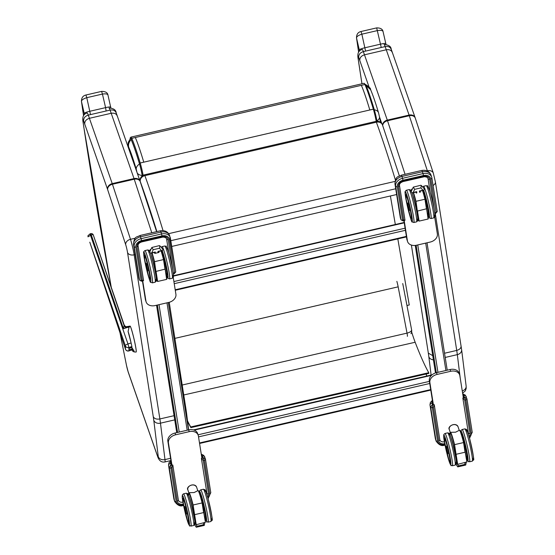 <?xml version="1.0" encoding="UTF-8"?>
<svg xmlns="http://www.w3.org/2000/svg" width="555" height="555" viewBox="0 0 555 555"><rect width="100%" height="100%" fill="white"/><g stroke="black" fill="none" stroke-linecap="round" stroke-linejoin="round"><path stroke-width="0.83" d="M124.049 325.875L123.453 328.678L127.088 327.568L126.915 327.159A13.313 0.957 78.3 0 0 126.887 327.11A2.803 2.4 53.8 0 1 124.091 325.743L124.049 325.875A2.803 2.31 -125.2 0 0 126.713 327.221L126.894 327.048A2.803 2.498 56.6 0 1 124.133 325.598L124.091 325.743M88.002 235.604L87.995 236.825L91.277 234.918L123.453 328.678L126.915 327.159A0.701 0.68 150.8 0 1 126.956 327.152A13.313 0.937 -101.6 0 0 126.894 327.048L127.435 326.708A2.803 2.796 -110.2 0 1 124.188 324.987M124.119 324.793L125.104 326.194L126.276 326.722L130.071 326.083A13.32 0.909 -103.2 0 0 130.064 326.09A13.32 0.909 -103.2 0 1 133.505 336.788A13.32 0.909 -103.2 0 1 136.28 351.301A13.32 0.909 -103.2 0 1 136.155 352.016A13.32 0.909 -103.2 0 0 136.155 352.016A13.32 0.909 -103.2 0 0 134.303 340.291A13.32 0.909 -103.2 0 0 130.314 326.368L129.072 327.103L128.094 331.501L131.112 342.983L127.955 343.947L90.035 233.863L90.708 233.662L91.277 234.918A2.102 0.735 -18.9 0 1 93.309 234.987L93.309 234.987A2.102 0.735 -18.9 0 1 93.323 235.056L124.133 325.598M126.894 327.048L127.435 326.708M132.222 348.693A2.352 0.722 -18.7 0 1 131.896 348.873A2.352 0.722 -18.7 0 1 128.927 349.553L128.906 348.7A2.352 0.722 -18.7 0 1 131.854 347.569L134.102 351.086L131.896 348.873L131.972 349.844L128.961 350.767L128.871 347.486A2.803 2.657 178.4 0 1 125.347 345.772A2.803 0.978 -18.9 0 1 127.955 343.947L128.871 347.486L131.882 346.563L131.112 342.983M131.882 346.563L131.854 347.569M128.927 349.553L128.906 348.7M125.492 349.199A2.803 0.742 -18.4 0 1 125.444 349.13A2.803 2.803 0 0 0 128.927 350.92L131.972 349.844M89.792 242.181L125.444 349.13A2.803 0.742 -18.4 0 1 125.437 349.06L89.792 242.181L125.347 345.772L125.437 349.06A2.803 2.657 -1.6 0 0 128.961 350.767L128.927 350.92M396.86 281.364A5.606 0.444 77 0 1 398.164 286.838L407.03 333.125A5.606 2.4 -10.8 0 0 411.609 329.816L402.743 283.529M182.2 385.024L407.03 333.125A5.606 0.444 77 0 1 407.363 336.33M142.26 175.873L142.191 175.491A9.886 0.784 -103 0 0 139.506 163.982C136.287 153.173 133.512 145.077 131.195 139.68A15.616 1.235 -103 0 0 130.383 138.597L128.184 142.469L127.955 146.506M366.085 85.525L370.636 89.723M377.046 121.247L379.426 118.361L379.516 116.994L380.432 122.267M137.141 172.792A8.408 4.829 -9.8 0 0 142.191 175.491M128.115 146.978A8.498 0.673 77 0 1 128.635 146.985A8.408 7.708 -23.5 0 1 131.195 139.68M390.394 195.971L395.327 224.504M397.817 238.9L409.25 304.986L406.954 305.514M110.771 107.157L110.771 107.233A2.803 2.643 -179.9 0 1 110.847 107.871L108.052 95.474C108.003 94.017 106.137 93.552 102.439 94.066L101.6 91.388L85.935 95.009C82.959 95.696 81.46 97.819 81.446 101.371L81.446 101.371A2.803 2.033 171.8 0 0 81.495 101.6C81.363 100.171 83.125 98.859 86.781 97.68L85.935 95.009M110.771 107.233C110.639 106.733 108.912 106.872 105.582 107.635L106.026 110.355M90.368 113.976L86.781 97.68L102.439 94.066L105.582 107.635L89.917 111.25C86.525 112.034 84.624 112.741 84.214 113.366A2.803 2.643 0.1 0 0 84.686 114.309M385.912 44.365L385.836 43.734A2.803 2.643 -179.9 0 1 385.919 44.372L385.919 44.372M358.634 52.177A595.834 47.21 77 0 1 356.567 38.101A2.803 2.033 171.8 0 1 356.511 37.872L358.62 52.198M385.836 43.734C385.711 43.234 383.984 43.373 380.647 44.136L364.989 47.751C361.596 48.535 359.695 49.242 359.286 49.867L356.567 38.101C356.435 36.672 358.197 35.36 361.853 34.181L361 31.51C358.024 32.197 356.525 34.313 356.511 37.872M365.433 50.477L361.853 34.181L377.511 30.567C381.202 30.053 383.075 30.518 383.116 31.975L383.089 31.767C382.714 29.165 380.57 27.875 376.665 27.889L361.007 31.51M359.342 51.22A23.761 1.88 -103 0 1 359.286 49.867A2.803 2.643 0.1 0 0 359.751 50.81M399.378 175.873L382.471 124.931A5.606 4.704 160 0 0 376.373 122.197A321.983 25.509 77 0 1 395.417 180.042M171.731 246.448L396.624 194.534M163.038 230.596A321.983 25.509 -103 0 0 144.883 175.637A5.606 4.704 160 0 0 140.262 181.554A316.371 25.065 77 0 1 156.892 231.595M203.629 522.997L203.31 524.787L204.275 525.398L204.774 522.734M203.31 524.787L197.067 526.23L196.276 527.243L194.618 524.794M192.8 504.981L193.112 504.994A16.449 1.304 -103 0 0 188.971 492.687L188.617 495.233A16.164 1.283 77 0 1 192.8 504.981L194.618 514.658L193.112 504.994L202.103 502.92L203.602 512.584L194.618 514.658L196.241 524.704L205.426 522.283L202.103 502.92A16.449 1.304 77 0 0 197.955 490.613L198.426 490.807C198.524 491.55 198.475 488.31 202.332 502.788A16.164 1.283 -103 0 0 198.253 490.842M188.971 492.687L194.132 492.549L197.955 490.613M184.801 506.542L186.535 514.062M158.085 252.643L157.953 251.401L158.55 251.304M154.47 252.248L155.268 252.019L154.47 252.248M151.841 247.481L149.69 252.039L150.696 253.295L151.73 252.837L153.215 249.701L151.841 247.481L159.327 245.629L159.84 245.796L159.458 248.258L161.491 250.582L162.504 250.569L162.913 249.306L159.84 245.796M151.758 253.052A16.164 1.283 77 0 1 154.221 261.738L163.753 259.532A16.164 1.283 -103 0 0 161.29 250.853L163.76 259.539L166.646 279.38L157.662 281.454L156.038 271.409L165.237 269.099L163.76 259.553M166.847 279.033L165.244 269.133M152.063 252.976A16.449 1.304 -103 0 1 154.533 261.745L157.315 281.232A16.164 1.283 77 0 1 156.35 279.345L157.433 281.406M154.463 252.428A16.449 1.304 77 0 1 154.783 253.42L158.917 252.463A16.386 1.297 77 0 0 158.591 251.471L158.681 252.504M154.831 253.406L154.81 253.392A16.386 1.297 -103 0 0 154.505 252.414L154.783 253.42M146.229 263.354L147.963 270.868M465.076 462.641L464.764 464.431L465.721 465.041L466.221 462.377M464.764 464.431L458.52 465.874L457.729 466.887L456.071 464.438M454.254 444.631L454.566 444.638A16.449 1.304 -103 0 0 450.417 432.331L450.063 434.884A16.164 1.283 77 0 1 454.254 444.631L456.064 454.302L454.566 444.638L463.557 442.564L465.055 452.228L456.064 454.302L457.695 464.348L466.873 461.927L463.557 442.564A16.449 1.304 77 0 0 459.408 430.257L459.88 430.451C459.977 431.193 459.928 427.954 463.786 442.432A16.164 1.283 -103 0 0 459.706 430.486M450.417 432.331L455.586 432.192L459.408 430.257M446.255 446.185L447.989 453.706M419.531 192.287L419.407 191.045L420.003 190.948M415.917 191.891L416.715 191.662L415.917 191.891M413.295 187.125L411.137 191.683L412.15 192.939L413.177 192.481L414.661 189.345L413.295 187.125L420.78 185.273L421.294 185.439L420.905 187.902L422.945 190.226L423.958 190.212L424.367 188.95L421.294 185.439M413.211 192.696A16.164 1.283 77 0 1 415.674 201.382L425.206 199.176A16.164 1.283 -103 0 0 422.743 190.497L425.206 199.183L428.099 219.024L419.115 221.098L417.485 211.053L426.691 208.742L425.206 199.196M428.3 218.677L426.698 208.777M413.517 192.627A16.449 1.304 -103 0 1 415.986 201.389L418.768 220.876A16.164 1.283 77 0 1 417.804 218.989L418.879 221.05M415.91 192.072A16.449 1.304 77 0 1 416.229 193.064L416.278 193.05A16.386 1.297 -103 0 0 415.959 192.058L416.278 193.036M407.682 203.005L409.417 210.518M463.369 397.907L459.838 375.666A8.408 6.299 161.9 0 0 459.665 374.93L459.082 373.161A8.408 6.299 161.9 0 0 450.098 369.526L436.48 372.676A8.408 6.299 161.9 0 0 429.306 380.813L433.122 404.893M403.901 220.626L406.822 239.08A8.408 6.299 161.9 0 0 407.002 239.809L407.578 241.578A8.408 6.299 161.9 0 0 416.569 245.213L430.18 242.07A8.408 6.299 161.9 0 0 437.361 233.932L434.697 217.144M142.448 280.983L145.375 299.436A8.408 6.299 161.9 0 0 145.549 300.165L146.131 301.934A8.408 6.299 161.9 0 0 155.116 305.569L168.734 302.426A8.408 6.299 161.9 0 0 175.914 294.282L173.25 277.5M171.668 465.25L167.853 441.169A8.408 6.299 -18.1 0 1 175.033 433.025L188.651 429.882A8.408 6.299 -18.1 0 1 197.635 433.517L198.211 435.287A8.408 6.299 -18.1 0 1 198.392 436.015L201.916 458.263M142.732 280.913L145.951 301.199A8.408 6.299 161.9 0 0 146.131 301.934M171.96 465.18L168.429 442.932A8.408 6.299 -18.1 0 1 175.609 434.794L189.227 431.651A8.408 6.299 -18.1 0 1 198.211 435.287M404.186 220.557L407.405 240.842A8.408 6.299 161.9 0 0 407.578 241.578M459.665 374.93A8.408 6.299 161.9 0 0 450.681 371.295L437.062 374.438A8.408 6.299 161.9 0 0 429.882 382.575L433.413 404.824M116.328 113.386C115.516 110.688 113.442 109.585 110.084 110.084L111.194 113.275C114.552 112.783 116.619 113.858 117.41 116.501M111.312 287.441A670.128 53.093 77 0 1 83.819 127.116A670.128 53.093 77 0 1 83.097 122.26L83 121.829C82.202 116.682 83.604 113.747 87.184 113.012A14.021 1.11 -103 0 1 88.294 115.114C85.033 116.148 83.486 118.083 83.645 120.934L84.728 124.049C84.589 121.254 86.15 119.339 89.41 118.305L88.294 115.114L110.084 110.084A14.021 1.11 77 0 0 108.974 107.982C113.539 108.336 115.933 109.918 116.148 112.734L140.089 181.221A5.606 4.53 -19.3 0 1 140.158 181.443M169.233 302.295L186.029 409.472L185.571 411.449M170.565 458.291L164.974 459.582L160.471 423.174A33.647 2.664 -103 0 0 159.868 418.956C156.489 419.504 154.29 418.727 153.256 416.625A28.041 2.22 77 0 1 153.756 420.142L158.258 456.55A5.606 0.444 77 0 1 157.759 456.737L128.108 371.663A5.606 0.444 77 0 1 126.505 365.426A670.128 53.093 77 0 1 120.067 332.993M391.393 49.888C390.588 47.189 388.507 46.086 385.149 46.585L386.266 49.777C389.617 49.284 391.691 50.359 392.482 53.003M361.992 83.777A670.128 53.093 77 0 1 358.891 63.617A670.128 53.093 77 0 1 358.169 58.761L358.065 58.33C357.274 53.183 358.669 50.248 362.255 49.513A14.021 1.11 -103 0 1 363.365 51.615C360.105 52.649 358.551 54.584 358.71 57.436L359.8 60.55C359.654 57.755 361.215 55.84 364.475 54.806L363.365 51.615L385.149 46.585A14.021 1.11 77 0 0 384.039 44.483C388.611 44.837 391.004 46.419 391.219 49.235L415.154 117.722A5.606 4.53 -19.3 0 1 415.223 117.944M461.004 345.585C461.392 347.832 459.963 349.449 456.723 350.427A33.647 2.664 77 0 1 457.327 354.645A5.606 4.447 -7.1 0 0 461.621 349.664L466.131 386.072A5.606 4.447 -7.1 0 1 462.266 390.935M432.74 355.665L428.328 353.126A28.041 2.22 77 0 1 428.821 356.643L431.103 375.055M173.306 273.331L168.248 239.614A1.401 0.923 171 0 1 166.597 239.045L168.762 252.664M166.597 239.045A4.204 3.15 161.9 0 0 166.514 238.678L165.432 237.491L163.108 237.047L141.74 241.904C139.138 242.819 137.904 244.103 138.029 245.747A1.401 0.923 -9 0 0 138.001 245.65M173.368 273.844L174.402 273.601L174.638 272.769A1.401 0.923 -9 0 0 175.734 271.666L175.734 271.666A1.401 0.923 -9 0 0 175.713 271.568L170.44 238.359M168.248 239.614A5.606 4.197 161.9 0 0 162.143 236.707L141.719 241.418A5.606 4.197 161.9 0 0 136.932 246.85L142.226 280.247L143.544 280.594L138.035 245.844M139.007 278.457A2.241 1.679 -18.1 0 1 138.93 278.27L139.534 280.122L141.456 281.205L143.544 280.594M139.534 280.122L134.192 246.531A8.131 6.084 -18.1 0 1 141.13 238.664L161.554 233.946L160.95 232.094L140.519 236.805L141.587 240.586L162.011 235.875A6.729 5.037 -18.1 0 1 169.337 239.365L174.638 272.769L173.548 273.018M141.761 280.566L141.136 280.497L135.843 247.1A6.729 5.037 -18.1 0 1 141.587 240.586M171.218 462.377L170.538 462.53L171.238 464.653L170.871 467.983A1.401 0.923 171 0 1 169.219 467.414L174.52 500.818L169.219 467.414L170.961 464.715L170.531 463.39A2.241 1.679 161.9 0 0 168.616 465.562A5.606 3.691 171 0 1 168.526 465.18L173.819 498.584A5.606 3.691 -9 0 0 173.909 498.959A8.131 6.084 161.9 0 0 174.083 499.666L173.819 498.584M172.792 464.986L171.967 467.733L177.26 501.13A1.401 0.923 -9 0 0 178.356 500.027L172.792 464.986L171.426 465.305L171.238 464.653M201.465 455.391L201.86 455.301L202.318 458.173M178.363 500.09A4.204 3.15 161.9 0 0 178.419 500.305L178.356 500.027A1.401 0.923 -9 0 0 178.335 499.937L172.841 465.284M178.419 500.305A4.204 3.15 161.9 0 0 182.914 502.122L182.949 502.108M206.876 494.38A4.204 3.15 161.9 0 0 206.932 493.333L201.389 458.388L202.748 458.076L201.86 455.301M207.646 496.989A5.606 4.197 161.9 0 0 208.583 493.901L203.283 460.504L201.389 458.388M201.389 454.947A3.365 2.213 171 0 1 202.395 456.03L202.825 457.355L205.447 459.054A1.401 0.923 171 0 1 205.468 459.145L205.468 459.145A1.401 0.923 171 0 1 204.372 460.248L209.672 493.652A6.729 5.037 -18.1 0 1 207.938 498.029M202.554 457.424L204.372 460.248L203.283 460.504M434.759 212.974L429.702 179.258A1.401 0.923 171 0 1 428.051 178.689L430.208 192.307M428.051 178.689A4.204 3.15 161.9 0 0 427.96 178.328L426.885 177.135L424.554 176.691L403.194 181.547C400.592 182.463 399.35 183.747 399.475 185.391A1.401 0.923 -9 0 0 399.454 185.294M434.822 213.488L435.855 213.245L436.091 212.412A1.401 0.923 -9 0 0 437.187 211.309L437.187 211.309A1.401 0.923 -9 0 0 437.16 211.212L431.894 178.002M429.702 179.258A5.606 4.197 161.9 0 0 423.597 176.351L403.166 181.069A5.606 4.197 161.9 0 0 398.386 186.494L403.679 219.891L404.997 220.238L399.482 185.488M400.453 218.101A2.241 1.679 -18.1 0 1 400.377 217.914L400.988 219.766L402.909 220.855L404.997 220.238M400.988 219.766L395.639 186.175A8.131 6.084 -18.1 0 1 402.583 178.308L423.007 173.59L422.397 171.738L401.973 176.448L403.034 180.229L423.465 175.519A6.729 5.037 -18.1 0 1 430.791 179.008L436.091 212.412L435.002 212.662M403.208 220.21L402.59 220.141L397.29 186.744A6.729 5.037 -18.1 0 1 403.034 180.229M432.664 402.021L431.991 402.174L432.685 404.297L432.324 407.627A1.401 0.923 171 0 1 430.673 407.058L435.973 440.462L430.673 407.058L432.414 404.359L431.977 403.034A2.241 1.679 161.9 0 0 430.063 405.206A5.606 3.691 171 0 1 429.972 404.824L435.273 438.228A5.606 3.691 -9 0 0 435.363 438.603A8.131 6.084 161.9 0 0 435.536 439.317L435.273 438.228M434.239 404.63L433.413 407.377L438.714 440.781A1.401 0.923 -9 0 0 439.81 439.678L434.274 404.775L432.879 404.949L432.685 404.297M462.912 395.035L463.314 394.945L463.765 397.817M439.817 439.733A4.204 3.15 161.9 0 0 439.872 439.948L439.81 439.678A1.401 0.923 -9 0 0 439.782 439.581L434.287 404.928M439.872 439.948A4.204 3.15 161.9 0 0 444.368 441.766L444.402 441.752M468.323 434.031A4.204 3.15 161.9 0 0 468.378 432.976L462.835 398.032L464.202 397.72L463.314 394.945M469.1 436.632A5.606 4.197 161.9 0 0 470.029 433.545L464.736 400.148L462.835 398.032M462.842 394.591A3.365 2.213 171 0 1 463.841 395.68L464.278 397.005L466.894 398.698A1.401 0.923 171 0 1 466.921 398.795L466.921 398.795A1.401 0.923 171 0 1 465.825 399.898L471.119 433.295A6.729 5.037 -18.1 0 1 469.391 437.673M464.008 397.068L465.825 399.898L464.736 400.148M187.569 421.335A313.714 27.271 -102.8 0 0 190.858 427.621L428.89 373.39L428.758 372.724A313.006 27.209 77.2 0 1 415.161 342.262A56.076 4.877 77.2 0 1 412.108 333.409A138.375 12.03 -102.8 0 0 411.616 331.869M428.758 372.724L190.726 426.955A313.006 27.209 77.2 0 1 187.5 420.815M190.858 427.621L190.726 426.955M131.84 347.021A9.844 0.666 76.8 0 1 131.979 348.041M130.314 326.368L126.956 327.152L127.088 327.568L129.072 327.103M128.094 331.501A9.844 0.666 76.8 0 1 131.029 342.692M174.894 338.377L398.164 286.838M376.991 121.247A10.337 0.819 -103 0 0 374.237 109.501A0.839 0.52 163.4 0 0 373.348 109.169L369.81 109.987C366.536 99.019 363.726 90.798 361.374 85.324L364.912 84.506L365.877 85.075L364.087 83.292A16.914 1.339 77 0 1 364.912 84.506C367.264 89.979 370.081 98.207 373.348 109.169A11.183 0.888 77 0 1 376.235 121.33M377.053 121.594L374.223 109.453C370.976 98.568 368.18 90.396 365.835 84.936M374.202 109.404C370.976 98.589 368.201 90.479 365.877 85.075M369.81 109.987L140.221 162.99A0.839 0.52 163.4 0 0 139.471 163.697A10.337 0.819 77 0 1 142.281 175.741L142.323 175.824M143.135 175.311A11.183 0.888 -103 0 0 140.221 162.99C136.953 152.021 134.137 143.8 131.785 138.32A16.914 1.339 -103 0 0 130.966 137.113L130.307 137.64L130.106 138.889M130.134 138.861A16.074 1.276 77 0 1 131.119 139.27L131.785 138.32L135.323 137.508C137.675 142.982 140.491 151.203 143.766 162.171M131.119 139.27C133.443 144.695 136.232 152.833 139.471 163.697M374.327 109.793A8.408 5.203 -16.6 0 1 378.538 112.79A8.408 5.203 -16.6 0 1 378.538 112.797L379.516 116.994M139.506 163.982A8.408 5.203 163.4 0 0 136.259 169.261L136.988 172.355M128.635 146.985C130.765 151.931 133.304 159.354 136.259 169.261M361.374 85.324L135.323 137.508M81.446 101.371L83.548 115.697A595.834 47.21 77 0 1 81.495 101.6L84.214 113.366A23.761 1.88 -103 0 0 84.27 114.719M381.098 46.856L376.665 27.889M382.471 124.931A5.606 5.606 0 0 0 375.943 121.392A5.606 0.444 77 0 1 376.373 122.197L144.883 175.637A5.606 0.444 -103 0 0 144.446 174.832A5.606 5.606 0 0 0 140.172 181.173L140.262 181.749M170.822 240.683L395.708 188.769M394.993 181.416L168.644 233.662M140.325 181.936L140.262 181.554A5.606 3.677 171 0 1 140.172 181.173M205.905 518.294L205.676 518.342A12.335 0.978 -103 0 0 203.858 506.104A12.335 0.978 -103 0 0 200.126 494.304L200.827 495.109L203.068 502.379C205.794 515.505 206.731 520.826 205.87 518.342A12.356 0.978 77 0 1 205.78 518.321M210.838 518.002A15.158 1.2 -103 0 0 209.63 504.793A15.158 1.2 -103 0 0 204.927 492.396M204.524 516.705L205.676 518.342A12.432 0.985 -103 0 0 204.025 506.306A12.432 0.985 -103 0 0 200.133 494.304M199.418 492.826A15.158 1.2 77 0 1 202.228 498.369A15.158 1.2 77 0 1 206.377 517.447A15.158 1.2 77 0 1 204.802 517.593A15.158 1.2 77 0 1 204.531 516.733M204.538 516.795L204.83 517.711C208.402 525.432 205.454 520.347 208.104 522.144A16.56 1.311 -103 0 0 205.655 505.716A16.56 1.311 -103 0 0 200.653 489.871L199.557 490.842L199.391 492.75M200.653 489.871L203.38 489.246A16.56 1.311 77 0 1 208.382 505.085A16.56 1.311 77 0 1 210.824 521.52L208.104 522.144M197.067 526.23L196.095 524.697M195.207 523.289L194.944 522.872M194.285 514.547L195.894 524.482A16.164 1.283 77 0 1 194.93 522.588L196.012 524.648M193.258 511.627L191.912 505.785M205.426 522.283L203.824 512.383L205.433 522.31M196.56 487.012C193.404 482.108 185.703 487.172 187.861 489.864A4.579 3.427 -18.1 0 1 191.669 485.035A4.579 3.427 -18.1 0 1 196.56 487.012L197.76 490.662M186.438 514.027L184.732 506.618M185.134 507.499L186.029 513.146L185.134 507.499M192.238 507.097L192.98 510.309M183.157 498.23L185.911 506.34C188.638 519.459 189.574 524.787 188.714 522.304A12.356 0.978 77 0 1 188.596 522.262M193.674 521.964A15.158 1.2 -103 0 0 192.474 508.755A15.158 1.2 -103 0 0 187.763 496.357M188.374 522.144A12.432 0.985 -103 0 0 186.869 510.295A12.432 0.985 -103 0 0 182.935 498.418M187.645 521.554A15.158 1.2 77 0 1 182.255 496.378A15.158 1.2 77 0 1 187.673 512.924A15.158 1.2 77 0 1 187.645 521.554M190.948 526.105A16.56 1.311 -103 0 0 188.499 509.677A16.56 1.311 -103 0 0 183.497 493.832L182.401 494.803L182.22 496.35C181.964 497.925 184.517 511.641 187.673 521.672C191.246 529.394 188.291 524.308 190.948 526.105L193.667 525.474A16.56 1.311 77 0 0 191.225 509.046A16.56 1.311 77 0 0 186.216 493.208L187.632 493.596C188.18 495.143 187.347 490.287 191.135 503.302C194.521 518.342 195.762 525.308 194.861 524.204L193.667 525.474M203.518 510.406L202.755 505.487L203.775 510.094M200.077 494.727A12.057 0.957 77 0 1 204.393 509.996A12.057 0.957 77 0 1 204.524 516.684M194.486 518.828A12.057 0.957 -103 0 0 189.831 498.716M188.742 522.255L188.749 522.255A12.335 0.978 -103 0 0 188.749 522.255C188.686 522.872 188.242 522.179 187.417 520.167L183.199 502.677A12.057 0.957 77 0 1 185.703 506.333A12.057 0.957 77 0 1 188.166 521.86A12.057 0.957 77 0 1 183.199 502.698L183.192 498.217M144.487 255.085A12.356 0.978 77 0 1 144.577 254.981L145.812 257.804A12.432 0.985 -103 0 0 144.342 255.286M149.871 279.005A12.432 0.985 -103 0 0 149.357 272.082A12.432 0.985 -103 0 0 145.812 257.798L149.052 270.556L150.134 279.054M145.493 255.765A15.158 1.2 77 0 1 150.884 280.941A15.158 1.2 77 0 1 145.459 264.395A15.158 1.2 77 0 1 145.493 255.765M155.102 278.714A15.158 1.2 -103 0 0 155.664 274.163A15.158 1.2 -103 0 0 150.939 254.509M149.878 251.637L148.851 250.194L147.637 249.958A16.56 1.311 77 0 1 149.413 253.781A16.56 1.311 77 0 1 153.874 271.513A16.56 1.311 77 0 1 155.088 282.231L156.184 281.26L156.364 279.713C156.621 278.138 154.068 264.423 150.911 254.391L150.551 253.323M146.686 254.412A16.56 1.311 -103 0 0 144.917 250.589L143.821 251.554C144.002 253.184 142.628 248.46 144.924 261.814C148.469 276.813 150.405 283.619 150.738 282.231L152.368 282.856A16.56 1.311 -103 0 0 151.154 272.137A16.56 1.311 -103 0 0 146.686 254.412M158.674 252.504L158.57 251.477M155.393 253.26L155.268 252.019L151.73 252.837M157.953 251.401L161.491 250.582M153.215 249.701L159.458 248.258M161.054 250.902A16.449 1.304 77 0 1 163.524 259.671L165.022 269.335M149.996 251.394A16.164 1.283 77 0 1 150.578 250.159M150.759 249.771A16.449 1.304 -103 0 0 150.391 249.438L149.989 251.401M154.221 261.738L155.705 271.298M154.692 268.433L153.346 262.598M158.973 252.449A16.449 1.304 -103 0 0 158.654 251.457M153.666 263.916L154.408 267.108M147.873 270.833L146.166 263.431M146.569 264.312L147.464 269.959L146.569 264.312M161.658 251.089A12.356 0.978 77 0 1 161.734 251.02L162.976 253.843A12.432 0.985 -103 0 0 161.533 251.124M161.526 251.554A12.057 0.957 77 0 1 165.834 266.872A12.057 0.957 77 0 1 165.952 273.497L167.111 275.155A12.432 0.985 -103 0 0 166.431 267.704A12.432 0.985 -103 0 0 162.969 253.836L166.209 266.601L167.381 274.115L167.111 275.155A12.335 0.978 -103 0 0 165.286 262.917A12.335 0.978 -103 0 0 161.56 251.117L161.408 251.193M162.247 250.631A15.158 1.2 77 0 1 162.65 251.81A15.158 1.2 77 0 1 167.638 273.053A15.158 1.2 77 0 1 165.98 273.573M172.258 274.753A15.158 1.2 -103 0 0 172.82 270.202A15.158 1.2 -103 0 0 168.096 250.548M166.569 249.819A16.56 1.311 77 0 1 171.03 267.552A16.56 1.311 77 0 1 172.244 278.27L173.34 277.299L173.528 275.752C173.784 274.177 171.224 260.462 168.068 250.43C164.495 242.708 167.45 247.794 164.8 245.997A16.56 1.311 77 0 1 166.569 249.819M172.244 278.27L169.525 278.894A16.56 1.311 -103 0 0 168.311 268.183A16.56 1.311 -103 0 0 163.85 250.451A16.56 1.311 -103 0 0 162.074 246.628L161.144 247.28M155.913 275.641A12.057 0.957 -103 0 0 151.314 255.668M144.619 255.023L144.64 255.023A12.335 0.978 -103 0 0 144.619 255.023L144.626 259.49L148.851 276.973C149.677 278.985 150.114 279.685 150.169 279.068M144.633 259.511A12.057 0.957 77 0 1 147.137 263.146A12.057 0.957 77 0 1 149.6 278.666A12.057 0.957 77 0 1 144.633 259.511M164.946 267.219L164.183 262.293L165.203 266.906M461.767 433.913L464.521 442.023C467.248 455.149 468.177 460.47 467.324 457.986A12.356 0.978 77 0 1 467.234 457.965M472.284 457.646A15.158 1.2 -103 0 0 471.084 444.444A15.158 1.2 -103 0 0 466.373 432.047M467.102 457.993A12.432 0.985 -103 0 0 465.472 445.949A12.432 0.985 -103 0 0 461.587 433.948L461.42 434.031M460.872 432.477A15.158 1.2 77 0 1 463.682 438.013A15.158 1.2 77 0 1 467.83 457.091A15.158 1.2 77 0 1 466.256 457.237A15.158 1.2 77 0 1 465.978 456.377M465.992 456.439L466.283 457.362C469.856 465.076 466.901 459.991 469.551 461.788A16.56 1.311 -103 0 0 467.109 445.36A16.56 1.311 -103 0 0 462.107 429.521L461.011 430.486L460.844 432.394M462.107 429.521L464.826 428.89A16.56 1.311 77 0 1 469.828 444.728A16.56 1.311 77 0 1 472.277 461.163L469.551 461.788M458.52 465.874L457.549 464.341M456.661 462.932L456.397 462.523M455.738 454.191L457.341 464.126A16.164 1.283 77 0 1 456.383 462.239L457.459 464.299M454.712 451.27L453.366 445.429M466.873 461.927L465.277 452.027L466.88 461.954M458.014 426.656C454.85 421.751 447.157 426.816 449.307 429.508A4.579 3.427 -18.1 0 1 453.123 424.679A4.579 3.427 -18.1 0 1 458.014 426.656L459.207 430.305M447.892 453.671L446.185 446.262M446.588 447.143L447.483 452.797L446.588 447.143M453.685 446.74L454.427 449.952M444.604 437.874L447.358 445.984C450.084 459.11 451.021 464.431 450.167 461.947A12.356 0.978 77 0 1 450.05 461.906M455.128 461.607A15.158 1.2 -103 0 0 453.928 448.398A15.158 1.2 -103 0 0 449.217 436.001M449.821 461.788A12.432 0.985 -103 0 0 448.322 449.938A12.432 0.985 -103 0 0 444.382 438.068M449.099 461.198A15.158 1.2 77 0 1 443.702 436.022A15.158 1.2 77 0 1 449.127 452.568A15.158 1.2 77 0 1 449.099 461.198M452.394 465.749A16.56 1.311 -103 0 0 449.952 449.321A16.56 1.311 -103 0 0 444.943 433.483L443.847 434.447L443.667 435.994C443.41 437.569 445.97 451.291 449.127 461.316C452.7 469.037 449.744 463.952 452.394 465.749L455.121 465.125A16.56 1.311 77 0 0 452.672 448.69A16.56 1.311 77 0 0 447.67 432.851L449.078 433.24C449.626 434.787 448.794 429.938 452.589 442.952C455.974 457.986 457.216 464.951 456.314 463.848L455.121 465.125M464.972 450.056L464.209 445.131L465.229 449.737M461.531 434.371A12.057 0.957 77 0 1 465.846 449.64A12.057 0.957 77 0 1 465.971 456.328M467.359 457.937L467.13 457.986A12.335 0.978 -103 0 0 465.305 445.748A12.335 0.978 -103 0 0 461.58 433.948L461.788 433.899M455.933 458.472A12.057 0.957 -103 0 0 451.284 438.36M450.188 461.899A12.335 0.978 -103 0 0 450.195 461.899L450.188 461.899C450.133 462.516 449.696 461.822 448.87 459.811L444.645 442.328A12.057 0.957 77 0 1 447.157 445.977A12.057 0.957 77 0 1 449.619 461.503A12.057 0.957 77 0 1 444.652 442.342L444.638 437.86M405.934 194.729A12.356 0.978 77 0 1 406.031 194.625L407.266 197.448A12.432 0.985 -103 0 0 405.788 194.93M411.317 218.649A12.432 0.985 -103 0 0 410.804 211.726A12.432 0.985 -103 0 0 407.266 197.441L410.506 210.206L411.588 218.698M406.947 195.416A15.158 1.2 77 0 1 412.337 220.585A15.158 1.2 77 0 1 406.912 204.039A15.158 1.2 77 0 1 406.947 195.416M416.548 218.358A15.158 1.2 -103 0 0 417.117 213.807A15.158 1.2 -103 0 0 412.393 194.153M411.331 191.281L410.305 189.838L409.09 189.602A16.56 1.311 77 0 1 410.866 193.424A16.56 1.311 77 0 1 415.327 211.157A16.56 1.311 77 0 1 416.541 221.875L417.637 220.904L417.818 219.357C418.075 217.782 415.522 204.067 412.358 194.035L411.997 192.967M408.14 194.056A16.56 1.311 -103 0 0 406.371 190.233L405.268 191.198C405.455 192.828 404.075 188.103 406.378 201.465C409.923 216.464 411.859 223.263 412.185 221.875L413.815 222.5A16.56 1.311 -103 0 0 412.601 211.788A16.56 1.311 -103 0 0 408.14 194.056M420.031 191.121L420.135 192.148L420.024 191.121A16.386 1.297 77 0 1 420.364 192.092M416.84 192.904L416.715 191.662L413.177 192.481M419.407 191.045L422.945 190.226M414.661 189.345L420.905 187.902M422.501 190.552A16.449 1.304 77 0 1 424.977 199.314L426.476 208.978M411.442 191.038A16.164 1.283 77 0 1 412.032 189.803M412.212 189.415A16.449 1.304 -103 0 0 411.838 189.082L411.442 191.045M415.674 201.382L417.159 210.942M416.139 208.076L414.793 202.249M420.426 192.092A16.449 1.304 -103 0 0 420.107 191.1M415.119 203.56L415.855 206.751M409.326 210.477L407.613 203.075M408.015 203.956L408.91 209.603L408.015 203.956M423.111 190.733A12.356 0.978 77 0 1 423.188 190.663L424.422 193.487A12.432 0.985 -103 0 0 422.979 190.767M428.765 214.75L428.564 214.799A12.432 0.985 -103 0 0 427.884 207.348A12.432 0.985 -103 0 0 424.422 193.48L427.662 206.245L428.744 214.736M423.701 190.275A15.158 1.2 77 0 1 424.103 191.454A15.158 1.2 77 0 1 429.084 212.697A15.158 1.2 77 0 1 427.426 213.217M433.705 214.397A15.158 1.2 -103 0 0 434.274 209.846A15.158 1.2 -103 0 0 429.549 190.192M428.023 189.47A16.56 1.311 77 0 1 432.484 207.195A16.56 1.311 77 0 1 433.698 217.914L434.794 216.943L434.974 215.395C435.231 213.821 432.678 200.105 429.521 190.074C425.949 182.352 428.904 187.437 426.247 185.641A16.56 1.311 77 0 1 428.023 189.47M433.698 217.914L430.978 218.538A16.56 1.311 -103 0 0 429.764 207.827A16.56 1.311 -103 0 0 425.296 190.094A16.56 1.311 -103 0 0 423.527 186.272L422.591 186.924M417.367 215.284A12.057 0.957 -103 0 0 412.767 195.311M406.073 194.666L406.087 194.666A12.335 0.978 -103 0 0 406.073 194.666L406.08 199.134A12.057 0.957 77 0 1 408.591 202.79A12.057 0.957 77 0 1 411.047 218.316A12.057 0.957 77 0 1 406.087 199.155L410.298 216.617C411.123 218.635 411.567 219.329 411.623 218.712M426.4 206.862L425.636 201.944L426.656 206.55M422.972 191.198A12.057 0.957 77 0 1 427.288 206.522A12.057 0.957 77 0 1 427.406 213.141L428.564 214.799A12.335 0.978 -103 0 0 426.739 202.561A12.335 0.978 -103 0 0 423.014 190.76L422.854 190.837M175.193 289.765L406.399 236.388M174.228 283.674L405.434 230.304M173.895 281.558L405.094 228.188M173.528 276.092L404.248 222.832M188.492 429.924L168.29 302.524L188.499 429.917M415.258 245.435L435.488 372.953L415.265 245.428M436.327 372.71L416.118 245.303M198.052 434.787L429.397 381.382M198.524 436.875L429.73 383.498M194.146 430.139L431.45 375.36M199.488 442.959L430.694 389.589M177.6 432.435L157.398 305.042M179.223 432.061L159.021 304.667M176.761 432.629L156.552 305.236L176.747 432.629M187.181 430.222L166.972 302.829M145.375 299.436L145.951 301.199M189.227 431.651L188.651 429.882M175.609 434.794L175.033 433.025M168.429 442.932L167.853 441.169M437.95 372.336L417.748 244.942M427.024 242.799L447.226 370.192L427.017 242.799M445.908 370.497L425.699 243.104M406.822 239.08L407.405 240.842M429.306 380.813L429.882 382.575M436.48 372.676L437.062 374.438M450.098 369.526L450.681 371.295M186.182 415.279A5.606 4.447 -7.1 0 0 186.556 413.163L188.624 429.889M174.062 415.681L159.868 418.956L134.15 254.821A11.218 0.888 -103 0 0 130.494 239.302L112.45 184.253A11.218 0.888 -103 0 0 112.235 183.608L89.41 118.305L111.194 113.275L134.026 178.578A5.606 4.53 -19.3 0 1 140.089 181.221L156.621 231.657M84.728 124.049L107.559 189.359A5.606 4.53 160.7 0 1 112.235 183.608L134.026 178.578A11.218 0.888 77 0 1 134.241 179.223A5.606 4.197 -18.1 0 1 140.228 181.645M107.559 189.359A5.606 0.444 77 0 1 107.663 189.678A5.606 4.197 161.9 0 1 112.45 184.253L134.241 179.223L151.786 232.774M170.926 460.553L164.96 461.933A11.218 0.888 -103 0 0 164.974 459.582A5.606 4.447 172.9 0 1 158.258 456.55M153.756 420.142A5.606 4.447 172.9 0 0 160.471 423.174L174.728 419.878M83.819 127.116L83 121.822M126.443 365.114A5.606 1.894 -11.4 0 0 126.457 365.273L128.254 372.252L157.911 457.327A5.606 4.523 -19.2 0 1 157.759 456.737M135.122 254.592L134.15 254.821A5.606 3.746 171.1 0 1 127.539 252.49L153.256 416.625M135.364 238.178L130.494 239.302A5.606 4.197 161.9 0 0 125.707 244.727A5.606 0.444 77 0 1 127.539 252.49M107.663 189.678L125.707 244.727M120.012 332.84L126.457 365.273A5.606 1.894 -11.4 0 0 126.505 365.426M128.254 372.252A5.606 4.523 -19.2 0 1 128.108 371.663M83.097 122.26A8.408 0.666 77 0 1 83.645 120.934M445.207 357.441L457.327 354.645L460.22 378.059M405.067 174.305L387.522 120.754A11.218 0.888 -103 0 0 387.3 120.109L364.475 54.806L386.266 49.777L409.09 115.079A5.606 4.53 -19.3 0 1 415.154 117.722L433.337 173.195L435.377 181.832L461.621 349.664M382.568 125.208A5.606 4.53 160.7 0 1 387.3 120.109L409.09 115.079A11.218 0.888 77 0 1 409.306 115.724A5.606 4.197 -18.1 0 1 415.3 118.146M382.693 125.548A5.606 4.197 161.9 0 1 387.522 120.754L409.306 115.724L427.35 170.773A5.606 4.197 -18.1 0 1 433.337 173.195M426.996 170.857L427.35 170.773A11.218 0.888 77 0 1 427.44 171.065M433.087 185.488A5.606 3.746 -8.9 0 0 435.377 181.832M435.252 213.384L456.723 350.427L444.541 353.244M358.891 63.617L358.065 58.33M426.83 376.04L426.129 374.021M433.406 359.827A5.606 4.447 172.9 0 1 428.821 356.643M411.394 245.067L428.328 353.126M359.8 60.55L369.054 87.031M379.509 116.939L381.902 123.8M358.169 58.761A8.408 0.666 77 0 1 358.71 57.436M162.011 235.875L161.554 233.946A8.131 6.084 -18.1 0 1 170.239 237.457L170.239 237.457A8.131 6.084 -18.1 0 1 170.413 238.164A1.401 0.923 171 0 1 170.434 238.261A1.401 0.923 171 0 1 169.337 239.365M169.636 235.604A8.131 6.084 161.9 0 0 160.95 232.094A5.606 0.444 77 0 0 160.346 230.797C164.96 230.124 168.061 231.726 169.636 235.604L175.734 271.666L174.402 273.601M133.491 244.297A5.606 3.691 -9 0 0 133.582 244.672L138.882 278.076A2.241 1.679 -18.1 0 0 138.93 278.27L133.491 244.297C134.234 235.715 137.016 237.374 139.922 235.507L139.922 235.507A5.606 0.444 77 0 1 140.519 236.805A8.131 6.084 161.9 0 0 133.582 244.672L134.192 246.531A1.401 0.923 -9 0 0 135.843 247.1M138.792 277.694A5.606 3.691 -9 0 0 138.882 278.076L139.485 279.928A1.401 0.923 -9 0 0 141.136 280.497L142.226 280.247M162.143 236.707L162.171 237.186M141.719 241.418L141.74 241.904M136.932 246.85A1.401 0.923 -9 0 0 138.029 245.747L143.565 280.643M174.083 499.666L174.693 501.526A8.131 6.084 -18.1 0 1 174.52 500.818A1.401 0.923 -9 0 0 176.171 501.387L170.871 467.983L171.967 467.733M205.475 459.242L210.74 492.452A1.401 0.923 171 0 1 210.768 492.549A1.401 0.923 171 0 1 209.672 493.652M174.693 501.526C177.586 505.522 180.535 506.798 183.525 505.362L183.545 505.272M183.469 504.883A6.729 5.037 -18.1 0 1 176.171 501.387M177.26 501.13A5.606 4.197 161.9 0 0 183.31 504.058M208.583 493.901A1.401 0.923 171 0 1 206.932 493.333M170.531 463.39A3.365 2.213 171 0 1 171.086 461.566M202.395 456.03A2.241 1.679 -18.1 0 1 204.788 457.001L204.788 457.001A2.241 1.679 -18.1 0 1 204.837 457.195M423.465 175.519L423.007 173.59A8.131 6.084 -18.1 0 1 431.693 177.1L431.693 177.1A8.131 6.084 -18.1 0 1 431.866 177.815A1.401 0.923 171 0 1 431.887 177.905A1.401 0.923 171 0 1 430.791 179.008M431.082 175.248A8.131 6.084 161.9 0 0 422.397 171.738A5.606 0.444 77 0 0 421.8 170.44C426.413 169.768 429.508 171.37 431.082 175.248L431.887 177.905L437.187 211.309L435.855 213.245M394.945 183.941A5.606 3.691 -9 0 0 395.035 184.315L400.328 217.72A2.241 1.679 -18.1 0 0 400.377 217.914L394.945 183.941C395.687 175.359 398.462 177.017 401.376 175.158L401.376 175.158A5.606 0.444 77 0 1 401.973 176.448A8.131 6.084 161.9 0 0 395.035 184.315L395.639 186.175A1.401 0.923 -9 0 0 397.29 186.744M400.238 217.338A5.606 3.691 -9 0 0 400.328 217.72L400.939 219.572A1.401 0.923 -9 0 0 402.59 220.141L403.679 219.891M423.597 176.351L423.618 176.83M403.166 181.069L403.194 181.547M398.386 186.494A1.401 0.923 -9 0 0 399.475 185.391L405.011 220.286M435.536 439.317L436.14 441.169A8.131 6.084 -18.1 0 1 435.973 440.462A1.401 0.923 -9 0 0 437.624 441.031L432.324 407.627L433.413 407.377M466.928 398.892L472.194 432.095A1.401 0.923 171 0 1 472.215 432.192A1.401 0.923 171 0 1 471.119 433.295M436.14 441.169C439.04 445.165 441.981 446.442 444.978 445.006L444.999 444.916M444.916 444.527A6.729 5.037 -18.1 0 1 437.624 441.031M438.714 440.781A5.606 4.197 161.9 0 0 444.756 443.702M470.029 433.545A1.401 0.923 171 0 1 468.378 432.976M431.977 403.034A3.365 2.213 171 0 1 432.539 401.216M463.841 395.68A2.241 1.679 -18.1 0 1 466.242 396.645L466.242 396.645A2.241 1.679 -18.1 0 1 466.29 396.839M183.76 394.98L415.161 342.262M90.708 233.662A2.102 2.102 0 0 1 93.309 234.987L124.16 324.883M136.155 352.016L136.135 352.023C133.873 352.147 132.499 351.468 132.014 349.969M87.961 235.743L90.035 233.863M410.957 333.673A5.606 5.606 0 0 0 411.609 329.816M364.087 83.292L130.966 137.113M365.266 84.374C369.047 86.67 370.816 88.398 370.567 89.556M370.573 89.584C372.891 94.995 375.548 102.731 378.538 112.797M108.017 95.259C107.642 92.664 105.506 91.374 101.6 91.395M385.836 43.658L383.089 31.767M375.943 121.392L144.446 174.832M203.38 489.246L204.788 489.635C205.336 491.182 204.504 486.326 208.292 499.34C211.677 514.381 212.919 521.346 212.017 520.243L210.824 521.52M196.276 527.243L204.275 525.398M205.149 520.576L205.378 519.286M202.339 502.788L203.824 512.362M187.861 489.864L188.811 492.764M184.85 506.535L185.391 510.822L186.584 514.048M183.497 493.832L186.216 493.208M189.817 498.667L192.842 509.691L194.493 518.883M147.637 249.958L144.917 250.589M155.088 282.231L152.368 282.856M150.696 253.295L154.762 252.358M158.446 251.505L162.504 250.569M165.244 269.113L166.854 279.061M158.931 252.442L154.81 253.392M150.391 249.438L150.981 249.306M146.277 263.348L146.818 267.628L148.019 270.861M164.8 245.997L162.074 246.628M165.959 273.546L167.894 278.27L169.525 278.894M151.3 255.619L154.269 266.504L155.92 275.696M464.826 428.89L466.235 429.279C466.79 430.826 465.957 425.976 469.745 438.991C473.131 454.025 474.372 460.99 473.471 459.887L472.277 461.163M457.729 466.887L465.721 465.041M466.602 460.22L466.831 458.929M463.786 442.439L465.27 452.006M449.307 429.508L450.258 432.414M446.296 446.178L446.844 450.466L448.031 453.699M444.943 433.483L447.67 432.851M467.13 457.986L465.978 456.349M451.264 438.311L454.295 449.335L455.939 458.527M409.09 189.602L406.371 190.233M416.541 221.875L413.815 222.5M412.15 192.939L416.208 192.002M419.892 191.149L423.958 190.212M426.698 208.756L428.3 218.705M411.838 189.082L412.434 188.95M407.731 202.991L408.272 207.272L409.465 210.505M426.247 185.641L423.527 186.272M427.412 213.189L429.341 217.914L430.978 218.538M412.747 195.263L415.723 206.148L417.374 215.34M173.528 275.71L404.193 222.458M175.276 290.272L406.482 236.895M193.445 429.917L432.033 374.84M199.571 443.466L430.777 390.096M186.029 409.472L186.556 413.163M164.96 461.933C161.776 462.579 159.424 461.038 157.911 457.327M83.722 126.693L111.257 287.296M462.613 393.155L465.374 390.831L466.193 388.403L466.131 386.072M426.08 374.028L426.781 376.054M358.794 63.194L361.957 83.784M139.922 235.507L160.346 230.797M208.097 498.619L210.768 492.549L205.399 458.853L203.789 455.412L201.257 454.108M170.954 460.74L168.914 462.821L168.526 465.18M401.376 175.158L421.8 170.44M469.551 438.263L472.215 432.192L466.921 398.795L465.236 395.056L462.71 393.759M432.407 400.384L430.368 402.465L429.972 404.824"/></g></svg>
